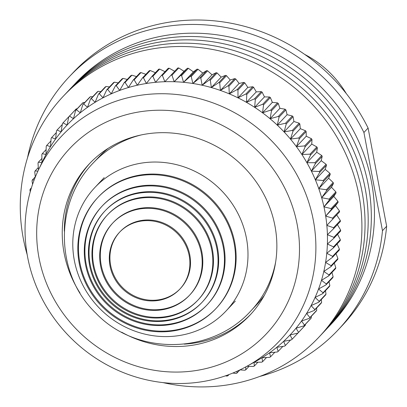 <?xml version="1.0" encoding="UTF-8"?>
<svg xmlns="http://www.w3.org/2000/svg" width="407" height="407" viewBox="0 0 407 407"><rect width="100%" height="100%" fill="white"/><g stroke="black" fill="none" stroke-linecap="round" stroke-linejoin="round"><path stroke-width="0.61" d="M259.661 376.475A184.641 173.723 -136.7 0 0 338.069 329.96A184.641 173.723 -136.7 0 0 382.468 230.698L363.914 132.494A184.641 173.723 -136.7 0 0 170.101 25.89A184.641 173.723 -136.7 0 0 69.21 76.811A184.641 173.723 -136.7 0 0 27.498 157.88M338.069 329.96L342.251 325.519A184.641 173.723 -136.7 0 0 386.65 226.256L382.468 230.698M363.914 132.494L368.096 128.052A184.641 173.723 -136.7 0 0 174.282 21.449A184.641 173.723 -136.7 0 0 73.392 72.37L69.21 76.811M368.096 128.052L386.65 226.256M108.348 148.219A108.084 101.694 -136.7 0 0 98.804 157.061L93.574 162.617C53.775 202.849 54.859 274.155 95.869 313.156C136.518 355.942 211.548 354.828 250.961 310.795A108.084 101.694 -136.7 0 0 275.737 261.467M247.395 264.764A90.069 84.742 43.3 0 1 225.966 311.065A90.069 84.742 43.3 0 1 124.588 326.668A90.069 84.742 43.3 0 1 73.382 233.877A90.069 84.742 43.3 0 1 94.816 187.576A90.069 84.742 43.3 0 1 196.194 171.973A90.069 84.742 43.3 0 1 247.395 264.764M234.976 267.175A81.064 76.272 43.3 0 1 215.685 308.842A81.064 76.272 43.3 0 1 124.445 322.888A81.064 76.272 43.3 0 1 78.363 239.372A81.064 76.272 43.3 0 1 97.649 197.705A81.064 76.272 43.3 0 1 188.894 183.659A81.064 76.272 43.3 0 1 234.976 267.175M97.649 197.705L98.275 197.039A81.064 76.272 43.3 0 1 189.52 182.992A81.064 76.272 43.3 0 1 235.602 266.509A81.064 76.272 43.3 0 1 216.315 308.175L215.685 308.842M216 308.511A81.064 76.272 43.3 0 1 124.857 322.115A81.064 76.272 43.3 0 1 78.989 238.706A81.064 76.272 43.3 0 1 97.965 197.375M223.967 268.081A72.054 67.796 43.3 0 1 206.822 305.118A72.054 67.796 43.3 0 1 125.717 317.602A72.054 67.796 43.3 0 1 84.758 243.366A72.054 67.796 43.3 0 1 101.903 206.329A72.054 67.796 43.3 0 1 183.008 193.844A72.054 67.796 43.3 0 1 223.967 268.081M101.903 206.329L102.528 205.662A72.054 67.796 43.3 0 1 183.633 193.177A72.054 67.796 43.3 0 1 224.593 267.414A72.054 67.796 43.3 0 1 207.448 304.451L206.822 305.118M207.138 304.782A72.054 67.796 43.3 0 1 126.129 316.829A72.054 67.796 43.3 0 1 85.384 242.699A72.054 67.796 43.3 0 1 102.218 205.998M217.613 268.355A66.651 62.709 43.3 0 1 201.755 302.615A66.651 62.709 43.3 0 1 126.735 314.163A66.651 62.709 43.3 0 1 88.843 245.497A66.651 62.709 43.3 0 1 104.701 211.238A66.651 62.709 43.3 0 1 179.726 199.689A66.651 62.709 43.3 0 1 217.613 268.355M104.701 211.238L105.332 210.572A66.651 62.709 43.3 0 1 180.352 199.023A66.651 62.709 43.3 0 1 218.244 267.689A66.651 62.709 43.3 0 1 202.381 301.948L201.755 302.615M202.07 302.284A66.651 62.709 43.3 0 1 127.147 313.39A66.651 62.709 43.3 0 1 89.474 244.831A66.651 62.709 43.3 0 1 105.016 210.902M212.434 268.467A62.149 58.476 43.3 0 1 197.644 300.412A62.149 58.476 43.3 0 1 127.691 311.182A62.149 58.476 43.3 0 1 92.364 247.151A62.149 58.476 43.3 0 1 107.153 215.206A62.149 58.476 43.3 0 1 177.106 204.436A62.149 58.476 43.3 0 1 212.434 268.467M107.153 215.206L107.779 214.54A62.149 58.476 43.3 0 1 177.732 203.77A62.149 58.476 43.3 0 1 213.059 267.801A62.149 58.476 43.3 0 1 198.275 299.745L197.644 300.412M197.96 300.076A62.149 58.476 43.3 0 1 128.103 310.404A62.149 58.476 43.3 0 1 92.989 246.484A62.149 58.476 43.3 0 1 107.468 214.876M201.831 268.401A52.691 49.578 43.3 0 1 189.296 295.487A52.691 49.578 43.3 0 1 129.986 304.614A52.691 49.578 43.3 0 1 100.036 250.33A52.691 49.578 43.3 0 1 112.571 223.245A52.691 49.578 43.3 0 1 171.876 214.118A52.691 49.578 43.3 0 1 201.831 268.401M112.571 223.245L113.197 222.578A52.691 49.578 43.3 0 1 172.507 213.451A52.691 49.578 43.3 0 1 202.457 267.735A52.691 49.578 43.3 0 1 189.921 294.821L189.296 295.487M189.606 295.151A52.691 49.578 43.3 0 1 130.398 303.841A52.691 49.578 43.3 0 1 100.661 249.664A52.691 49.578 43.3 0 1 112.887 222.914M189.621 267.887A41.433 38.98 43.3 0 1 179.762 289.189A41.433 38.98 43.3 0 1 133.125 296.367A41.433 38.98 43.3 0 1 109.575 253.678A41.433 38.98 43.3 0 1 119.429 232.382A41.433 38.98 43.3 0 1 166.066 225.203A41.433 38.98 43.3 0 1 189.621 267.887M119.429 232.382L120.06 231.715A41.433 38.98 43.3 0 1 166.692 224.537A41.433 38.98 43.3 0 1 190.247 267.221A41.433 38.98 43.3 0 1 180.387 288.522L179.762 289.189M180.072 288.853A41.433 38.98 43.3 0 1 133.537 295.589A41.433 38.98 43.3 0 1 110.2 253.012A41.433 38.98 43.3 0 1 119.75 232.051M250.961 310.795L256.186 305.245A108.084 101.694 -136.7 0 0 264.443 295.187M163.075 382.616A175.636 165.252 -136.7 0 0 222.995 385.551A175.636 165.252 -136.7 0 0 318.966 337.113L328.378 327.116A175.636 165.252 -136.7 0 0 349.023 131.756A175.636 165.252 -136.7 0 0 168.6 37.882A175.636 165.252 -136.7 0 0 72.629 86.32L75.768 82.987A175.636 165.252 -136.7 0 1 171.739 34.549A175.636 165.252 -136.7 0 1 352.162 128.424A175.636 165.252 -136.7 0 1 331.512 323.784L328.378 327.116A175.636 165.252 -136.7 0 0 349.023 131.756A175.636 165.252 -136.7 0 0 168.6 37.882A175.636 165.252 -136.7 0 0 72.629 86.32L69.49 89.652A175.636 165.252 -136.7 0 1 165.461 41.214A175.636 165.252 -136.7 0 0 69.49 89.652L66.356 92.984A175.636 165.252 -136.7 0 1 162.327 44.546A175.636 165.252 -136.7 0 0 66.356 92.984L63.217 96.317A175.636 165.252 -136.7 0 0 27.177 254.66M143.31 94.892A149.517 140.674 43.3 0 1 306.003 194.404A149.517 140.674 43.3 0 1 246.973 366.249A149.517 140.674 43.3 0 1 197.624 382.346A149.517 140.674 43.3 0 1 55.83 320.67A149.517 140.674 43.3 0 1 38.467 169.933A149.517 140.674 43.3 0 1 143.31 94.892M246.973 366.249L256.888 360.75A153.118 144.063 -136.7 0 0 261.981 357.778A153.118 144.063 -136.7 0 0 269.566 352.783A153.118 144.063 -136.7 0 0 276.785 347.308A153.118 144.063 -136.7 0 0 283.618 341.366A153.118 144.063 -136.7 0 0 290.038 334.986A153.118 144.063 -136.7 0 0 296.021 328.19A153.118 144.063 -136.7 0 0 301.536 321.011A153.118 144.063 -136.7 0 0 306.568 313.466A153.118 144.063 -136.7 0 0 311.09 305.596A153.118 144.063 -136.7 0 0 315.094 297.431A153.118 144.063 -136.7 0 0 318.559 288.995A153.118 144.063 -136.7 0 0 321.469 280.331A153.118 144.063 -136.7 0 0 323.814 271.464A153.118 144.063 -136.7 0 0 325.59 262.434A153.118 144.063 -136.7 0 0 326.78 253.281A153.118 144.063 -136.7 0 0 327.391 244.032A153.118 144.063 -136.7 0 0 327.411 234.727A153.118 144.063 -136.7 0 0 326.841 225.407A153.118 144.063 -136.7 0 0 325.692 216.102A153.118 144.063 -136.7 0 0 324.852 211.238A153.118 144.063 -136.7 0 0 323.957 206.853A153.118 144.063 -136.7 0 0 321.652 197.695A153.118 144.063 -136.7 0 0 318.778 188.665A153.118 144.063 -136.7 0 0 315.354 179.802A153.118 144.063 -136.7 0 0 311.391 171.133A153.118 144.063 -136.7 0 0 306.898 162.698A153.118 144.063 -136.7 0 0 301.902 154.528A153.118 144.063 -136.7 0 0 296.423 146.657A153.118 144.063 -136.7 0 0 290.476 139.113A153.118 144.063 -136.7 0 0 284.086 131.929A153.118 144.063 -136.7 0 0 277.279 125.132A153.118 144.063 -136.7 0 0 270.08 118.752A153.118 144.063 -136.7 0 0 262.525 112.81A153.118 144.063 -136.7 0 0 254.634 107.326A153.118 144.063 -136.7 0 0 246.449 102.33A153.118 144.063 -136.7 0 0 237.993 97.838A153.118 144.063 -136.7 0 0 229.299 93.869A153.118 144.063 -136.7 0 0 220.406 90.435A153.118 144.063 -136.7 0 0 211.35 87.556A153.118 144.063 -136.7 0 0 202.162 85.236A153.118 144.063 -136.7 0 0 192.882 83.486A153.118 144.063 -136.7 0 0 183.547 82.316A153.118 144.063 -136.7 0 0 174.191 81.731A153.118 144.063 -136.7 0 0 164.855 81.726A153.118 144.063 -136.7 0 0 155.566 82.311A153.118 144.063 -136.7 0 0 150.727 82.85A153.118 144.063 -136.7 0 0 146.372 83.476L151.892 76.419A157.621 148.301 43.3 0 1 152.854 76.297L155.566 82.311L161.406 75.499A157.621 148.301 43.3 0 1 162.378 75.443L164.855 81.726L170.996 75.188A157.621 148.301 43.3 0 1 171.973 75.188L174.191 81.731L180.622 75.473A157.621 148.301 43.3 0 1 181.603 75.539L183.547 82.316L190.247 76.363A157.621 148.301 43.3 0 1 191.224 76.491L192.882 83.486L199.837 77.854A157.621 148.301 43.3 0 1 200.809 78.037L202.162 85.236L209.351 79.935A157.621 148.301 43.3 0 1 210.312 80.179L211.35 87.556L218.747 82.596A157.621 148.301 43.3 0 1 219.694 82.901L220.406 90.435L227.996 85.836A157.621 148.301 43.3 0 1 228.922 86.198L229.299 93.869L237.052 89.632A157.621 148.301 43.3 0 1 237.963 90.049L237.993 97.838L245.889 93.976A157.621 148.301 43.3 0 1 246.774 94.449L246.449 102.33L254.467 98.85A157.621 148.301 43.3 0 1 255.326 99.374L254.634 107.326L262.754 104.233A157.621 148.301 43.3 0 1 263.578 104.808L262.525 112.81L270.716 110.104A157.621 148.301 43.3 0 1 271.51 110.729L270.08 118.752L278.327 116.443A157.621 148.301 43.3 0 1 279.075 117.109L277.279 125.132L285.546 123.219A157.621 148.301 43.3 0 1 286.258 123.931L284.086 131.929L292.353 130.408A157.621 148.301 43.3 0 1 293.02 131.161L290.476 139.113L298.718 137.983A157.621 148.301 43.3 0 1 299.338 138.772L296.423 146.657L304.614 145.91A157.621 148.301 43.3 0 1 305.184 146.734L301.902 154.528L310.022 154.161A157.621 148.301 43.3 0 1 310.546 155.016L306.898 162.698L314.921 162.708A157.621 148.301 43.3 0 1 315.389 163.589L311.391 171.133L319.286 171.51A157.621 148.301 43.3 0 1 319.699 172.415L315.354 179.802L323.107 180.535A157.621 148.301 43.3 0 1 323.463 181.461L318.778 188.665L326.363 189.743A157.621 148.301 43.3 0 1 326.663 190.69L321.652 197.695L329.044 199.104A157.621 148.301 43.3 0 1 329.283 200.066L323.957 206.853L331.14 208.582A157.621 148.301 43.3 0 1 331.318 209.549L325.692 216.102L332.641 218.137A157.621 148.301 43.3 0 1 332.758 219.108L326.841 225.407L333.542 227.727A157.621 148.301 43.3 0 1 333.598 228.698L327.411 234.727L333.837 237.317A157.621 148.301 43.3 0 1 333.832 238.288L327.391 244.032L333.526 246.871A157.621 148.301 43.3 0 1 333.46 247.838L326.78 253.281L332.616 256.354A157.621 148.301 43.3 0 1 332.488 257.31L325.59 262.434L331.1 265.72A157.621 148.301 43.3 0 1 330.916 266.666L323.814 271.464L328.993 274.939A157.621 148.301 43.3 0 1 328.749 275.865L321.469 280.331L326.302 283.974A157.621 148.301 43.3 0 1 325.997 284.88L318.559 288.995L323.031 292.786A157.621 148.301 43.3 0 1 322.67 293.666L315.094 297.431L319.2 301.343A157.621 148.301 43.3 0 1 318.783 302.192L311.09 305.596L314.825 309.605A157.621 148.301 43.3 0 1 314.346 310.429L306.568 313.466L309.915 317.552A157.621 148.301 43.3 0 1 309.386 318.34L301.536 321.011L304.497 325.142A157.621 148.301 43.3 0 1 303.917 325.89L296.021 328.19L298.59 332.351A157.621 148.301 43.3 0 1 297.96 333.058L290.038 334.986L292.216 339.143A157.621 148.301 43.3 0 1 291.544 339.809L283.618 341.366L285.399 345.497A157.621 148.301 43.3 0 1 284.686 346.118L276.785 347.308L278.169 351.394A157.621 148.301 43.3 0 1 277.416 351.963L269.566 352.783L270.558 356.797A157.621 148.301 43.3 0 1 269.765 357.315L261.981 357.778L262.586 361.691A157.621 148.301 43.3 0 1 261.757 362.164L254.07 362.266L254.294 366.061A157.621 148.301 43.3 0 1 253.434 366.473L246.927 366.275M143.544 111.274A135.104 127.116 43.3 0 1 297.181 224.557A135.104 127.116 43.3 0 1 192.623 371.021A135.104 127.116 43.3 0 1 38.986 257.738A135.104 127.116 43.3 0 1 143.544 111.274M121.662 332.209A110.333 103.81 -136.7 0 0 189.591 345.66A110.333 103.81 -136.7 0 0 249.878 315.227A110.333 103.81 -136.7 0 0 262.851 192.501A110.333 103.81 -136.7 0 0 149.506 133.532A110.333 103.81 -136.7 0 0 89.219 163.96A110.333 103.81 -136.7 0 0 79.981 292.969M165.4 71.871L159.656 69.073A157.621 148.301 -136.7 0 0 158.694 69.19L151.892 76.419M174.684 71.286L169.18 68.218A157.621 148.301 -136.7 0 0 168.208 68.274L161.406 75.499M331.318 209.549L338.12 202.325A157.621 148.301 -136.7 0 0 337.942 201.358L333.786 196.413L336.085 192.842A157.621 148.301 43.3 0 0 335.846 191.88L331.481 187.256L333.465 183.465A157.621 148.301 -136.7 0 0 333.165 182.519L328.612 178.225L330.265 174.237A157.621 148.301 -136.7 0 0 329.909 173.306L325.183 169.358L326.5 165.191A157.621 148.301 -136.7 0 0 326.088 164.286L321.22 160.694L322.191 156.364A157.621 148.301 -136.7 0 0 321.723 155.484L316.732 152.259L317.348 147.792A157.621 148.301 -136.7 0 0 316.824 146.937L311.737 144.088L311.991 139.509A157.621 148.301 -136.7 0 0 311.416 138.685L306.252 136.218L306.14 131.547A157.621 148.301 -136.7 0 0 305.52 130.754L300.305 128.673L299.822 123.931A157.621 148.301 -136.7 0 0 299.155 123.184L293.915 121.49L293.06 116.702A157.621 148.301 -136.7 0 0 292.348 115.99L287.108 114.693L285.882 109.885A157.621 148.301 -136.7 0 0 285.129 109.218L279.914 108.313L278.312 103.505A157.621 148.301 -136.7 0 0 277.523 102.879L272.354 102.366L270.385 97.583A157.621 148.301 -136.7 0 0 269.561 97.008L264.469 96.886L262.128 92.15A157.621 148.301 -136.7 0 0 261.274 91.626L256.278 91.89L253.576 87.225A157.621 148.301 -136.7 0 0 252.691 86.752L247.822 87.398L244.765 82.825A157.621 148.301 -136.7 0 0 243.859 82.407L239.128 83.43L235.724 78.968A157.621 148.301 -136.7 0 0 234.798 78.612L230.24 79.996L226.496 75.677A157.621 148.301 -136.7 0 0 225.549 75.371L221.179 77.111L217.114 72.95A157.621 148.301 -136.7 0 0 216.153 72.705L211.996 74.791L207.611 70.813A157.621 148.301 -136.7 0 0 206.639 70.625L202.717 73.046L198.031 69.261A157.621 148.301 -136.7 0 0 197.054 69.139L193.376 71.876L188.405 68.31A157.621 148.301 -136.7 0 0 187.423 68.249L184.02 71.286L178.775 67.964A157.621 148.301 -136.7 0 0 177.798 67.959L170.996 75.188M338.12 202.325L335.521 205.662L339.443 210.907A157.621 148.301 -136.7 0 1 339.56 211.884L336.675 214.967L340.344 220.502A157.621 148.301 -136.7 0 1 340.4 221.474L333.598 228.698M333.832 238.288L340.634 231.064A157.621 148.301 -136.7 0 0 340.639 230.092L337.24 224.288M333.46 247.838L340.262 240.613A157.621 148.301 -136.7 0 0 340.328 239.647L337.586 234.3M332.488 257.31L339.29 250.086A157.621 148.301 -136.7 0 0 339.418 249.125L337.113 243.961M330.916 266.666L337.718 259.437A157.621 148.301 -136.7 0 0 337.902 258.496L336.019 253.556M328.749 275.865L335.551 268.64A157.621 148.301 -136.7 0 0 335.795 267.714L334.305 263.064M325.997 284.88L332.799 277.655A157.621 148.301 -136.7 0 0 333.104 276.745L331.975 272.436M322.67 293.666L329.472 286.442A157.621 148.301 -136.7 0 0 329.838 285.561L329.034 281.654M318.783 302.192L325.585 294.968A157.621 148.301 -136.7 0 0 326.007 294.113L325.488 290.674M314.346 310.429L321.154 303.205A157.621 148.301 -136.7 0 0 321.627 302.381L321.347 299.471M309.386 318.34L316.193 311.116A157.621 148.301 -136.7 0 0 316.717 310.327L316.621 308.018M303.917 325.89L310.719 318.666A157.621 148.301 -136.7 0 0 311.299 317.918L311.319 316.29M292.216 339.143L304.767 325.834A157.621 148.301 -136.7 0 0 305.392 325.122L305.448 324.267M90.273 162.856A110.333 103.81 -136.7 0 0 64.321 231.257M184.198 344.129A110.333 103.81 -136.7 0 0 191.682 343.437A110.333 103.81 -136.7 0 0 250.916 314.112M38.451 169.963L38.014 163.09A157.621 148.301 43.3 0 1 38.38 162.21L41.987 162.652L41.845 154.538A157.621 148.301 43.3 0 1 42.267 153.683L45.991 154.487L46.225 146.271A157.621 148.301 43.3 0 1 46.698 145.447L50.519 146.617L51.129 138.324A157.621 148.301 43.3 0 1 51.658 137.535L55.55 139.077L56.548 130.733A157.621 148.301 43.3 0 1 57.128 129.986L61.065 131.893L62.459 123.53A157.621 148.301 43.3 0 1 63.085 122.817L67.043 125.102L68.834 116.733A157.621 148.301 43.3 0 1 69.505 116.066L73.464 118.717L75.646 110.378A157.621 148.301 43.3 0 1 76.363 109.758L80.296 112.78L82.875 104.482A157.621 148.301 43.3 0 1 83.633 103.912L87.52 107.3L90.491 99.079A157.621 148.301 43.3 0 1 91.285 98.56L95.101 102.305L98.458 94.185A157.621 148.301 43.3 0 1 99.288 93.717L103.012 97.817L106.751 89.815A157.621 148.301 43.3 0 1 107.611 89.403L111.223 93.849L115.334 85.989A157.621 148.301 43.3 0 1 116.224 85.633L119.694 90.42L124.176 82.728A157.621 148.301 43.3 0 1 125.091 82.428L128.403 87.541L133.242 80.037A157.621 148.301 43.3 0 1 134.173 79.797L137.307 85.221L142.491 77.93A157.621 148.301 43.3 0 1 143.442 77.752L146.372 83.476A153.118 144.063 -136.7 0 0 137.307 85.221A153.118 144.063 -136.7 0 0 128.403 87.541A153.118 144.063 -136.7 0 0 119.694 90.42A153.118 144.063 -136.7 0 0 111.223 93.849A153.118 144.063 -136.7 0 0 103.012 97.817A153.118 144.063 -136.7 0 0 95.101 102.305A153.118 144.063 -136.7 0 0 87.52 107.3A153.118 144.063 -136.7 0 0 80.296 112.78A153.118 144.063 -136.7 0 0 73.464 118.717A153.118 144.063 -136.7 0 0 67.043 125.102A153.118 144.063 -136.7 0 0 61.065 131.893A153.118 144.063 -136.7 0 0 55.55 139.077A153.118 144.063 -136.7 0 0 50.519 146.617A153.118 144.063 -136.7 0 0 45.991 154.487A153.118 144.063 -136.7 0 0 43.361 159.702L38.467 169.933M245.833 366.875L245.711 369.887A157.621 148.301 43.3 0 1 244.821 370.243L239.962 369.871M237.154 371.179L236.869 373.148A157.621 148.301 43.3 0 1 235.958 373.448L232.799 373.061M228.047 374.913L227.803 375.839A157.621 148.301 43.3 0 1 226.872 376.078L225.453 375.839M30.26 191.717L29.945 190.155A157.621 148.301 43.3 0 1 30.133 189.214L31.044 189.046M32.575 184.31L32.051 180.937A157.621 148.301 43.3 0 1 32.301 180.011L34.193 179.869M35.307 177.055L34.748 171.902A157.621 148.301 43.3 0 1 35.053 170.996L37.922 171.077M331.14 208.582L337.942 201.358M333.786 196.413L323.957 206.853M336.085 192.842L329.283 200.066M69.907 115.588L63.085 122.817M77.157 108.771L76.307 108.842A157.621 148.301 -136.7 0 0 75.636 109.508L68.834 116.733M84.758 102.483L83.165 102.528A157.621 148.301 -136.7 0 0 82.448 103.149L75.646 110.378M92.689 96.739L90.435 96.688A157.621 148.301 -136.7 0 0 89.677 97.258L82.875 104.482M100.936 91.55L98.087 91.331A157.621 148.301 -136.7 0 0 97.293 91.855L90.491 99.079M109.468 86.93L106.09 86.488A157.621 148.301 -136.7 0 0 105.26 86.956L98.458 94.185M118.259 82.886L114.413 82.173A157.621 148.301 -136.7 0 0 113.553 82.59L106.751 89.815M127.279 79.431L123.026 78.409A157.621 148.301 -136.7 0 0 122.141 78.765L115.334 85.989M136.498 76.577L131.893 75.203A157.621 148.301 -136.7 0 0 130.983 75.504L124.176 82.728M145.884 74.328L140.975 72.573A157.621 148.301 -136.7 0 0 140.044 72.812L133.242 80.037M155.398 72.695L150.244 70.523A157.621 148.301 -136.7 0 0 149.298 70.706L142.491 77.93M325.692 216.102L335.521 205.662M335.846 191.88L329.044 199.104M332.641 218.137L339.443 210.907M331.481 187.256L321.652 197.695M332.758 219.108L339.56 211.884M333.465 183.465L326.663 190.69M326.841 225.407L336.675 214.967M333.165 182.519L326.363 189.743M333.542 227.727L340.344 220.502M328.612 178.225L318.778 188.665M330.265 174.237L323.463 181.461M329.909 173.306L323.107 180.535M333.837 237.317L340.639 230.092M325.183 169.358L315.354 179.802M326.5 165.191L319.699 172.415M326.088 164.286L319.286 171.51M333.526 246.871L340.328 239.647M321.22 160.694L311.391 171.133M322.191 156.364L315.389 163.589M321.723 155.484L314.921 162.708M332.616 256.354L339.418 249.125M316.732 152.259L306.898 162.698M317.348 147.792L310.546 155.016M316.824 146.937L310.022 154.161M331.1 265.72L337.902 258.496M311.737 144.088L301.902 154.528M311.991 139.509L305.184 146.734M311.416 138.685L304.614 145.91M328.993 274.939L335.795 267.714M306.252 136.218L296.423 146.657M306.14 131.547L299.338 138.772M305.52 130.754L298.718 137.983M326.302 283.974L333.104 276.745M300.305 128.673L290.476 139.113M299.822 123.931L293.02 131.161M299.155 123.184L292.353 130.408M323.031 292.786L329.838 285.561M293.915 121.49L284.086 131.929M293.06 116.702L286.258 123.931M292.348 115.99L285.546 123.219M319.2 301.343L326.007 294.113M287.108 114.693L277.279 125.132M285.882 109.885L279.075 117.109M285.129 109.218L278.327 116.443M314.825 309.605L321.627 302.381M279.914 108.313L270.08 118.752M278.312 103.505L271.51 110.729M277.523 102.879L270.716 110.104M309.915 317.552L316.717 310.327M272.354 102.366L262.525 112.81M270.385 97.583L263.578 104.808M269.561 97.008L262.754 104.233M304.497 325.142L311.299 317.918M264.469 96.886L254.634 107.326M262.128 92.15L255.326 99.374M261.274 91.626L254.467 98.85M298.59 332.351L305.392 325.122M256.278 91.89L246.449 102.33M253.576 87.225L246.774 94.449M252.691 86.752L245.889 93.976M247.822 87.398L237.993 97.838M244.765 82.825L237.963 90.049M243.859 82.407L237.052 89.632M285.399 345.497L290.578 340.003M239.128 83.43L229.299 93.869M235.724 78.968L228.922 86.198M234.798 78.612L227.996 85.836M278.169 351.394L282.875 346.398M230.24 79.996L220.406 90.435M226.496 75.677L219.694 82.901M225.549 75.371L218.747 82.596M270.558 356.797L274.852 352.238M221.179 77.111L211.35 87.556M217.114 72.95L210.312 80.179M216.153 72.705L209.351 79.935M262.586 361.691L266.519 357.514M211.996 74.791L202.162 85.236M207.611 70.813L200.809 78.037M206.639 70.625L199.837 77.854M254.294 366.061L257.911 362.22M202.717 73.046L192.882 83.486M198.031 69.261L191.224 76.491M197.054 69.139L190.247 76.363M245.711 369.887L249.043 366.341M193.376 71.876L183.547 82.316M188.405 68.31L181.603 75.539M187.423 68.249L180.622 75.473M236.869 373.148L239.947 369.882M184.02 71.286L174.191 81.731M178.775 67.964L171.973 75.188M227.803 375.839L229.014 374.552M169.18 68.218L162.378 75.443M159.656 69.073L152.854 76.297M150.244 70.523L143.442 77.752M140.975 72.573L134.173 79.797M131.893 75.203L125.091 82.428M123.026 78.409L116.224 85.633M114.413 82.173L107.611 89.403M106.09 86.488L99.288 93.717M98.087 91.331L91.285 98.56M90.435 96.688L83.633 103.912M83.165 102.528L76.363 109.758M76.307 108.842L69.505 116.066M62.291 124.496L57.128 129.986M56.324 132.58L51.658 137.535M50.931 140.949L46.698 145.447M46.123 149.583L42.267 153.683M41.906 158.46L38.38 162.21M38.294 167.557L35.053 170.996M35.287 176.842L32.301 180.011M31.415 187.851L30.133 189.214M325.239 330.448A175.636 165.252 -136.7 0 0 345.884 135.088A175.636 165.252 -136.7 0 0 165.461 41.214A175.636 165.252 -136.7 0 1 345.884 135.088A175.636 165.252 -136.7 0 1 325.239 330.448M322.1 333.781A175.636 165.252 -136.7 0 0 342.75 138.421A175.636 165.252 -136.7 0 0 162.327 44.546A175.636 165.252 -136.7 0 1 342.75 138.421A175.636 165.252 -136.7 0 1 322.1 333.781M318.966 337.113A175.636 165.252 -136.7 0 0 339.611 141.753A175.636 165.252 -136.7 0 0 159.188 47.878A175.636 165.252 -136.7 0 0 63.217 96.317M304.665 54.39A99.074 93.218 43.3 0 1 346.286 93.579M141.326 134.915A108.084 101.694 -136.7 0 0 93.574 162.617M235.332 301.114L225.966 311.065M104.182 177.63L94.816 187.576"/></g></svg>
